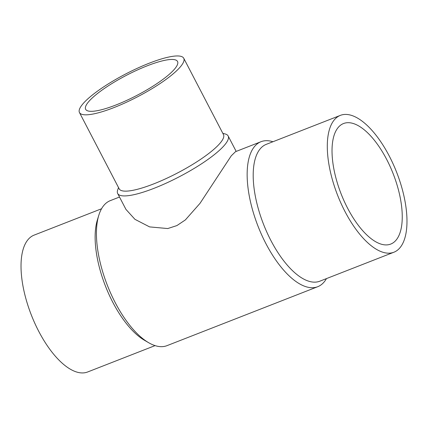 <?xml version="1.0" encoding="UTF-8"?>
<svg xmlns="http://www.w3.org/2000/svg" width="428" height="428" viewBox="0 0 428 428"><rect width="100%" height="100%" fill="white"/><g stroke="black" fill="none" stroke-linecap="round" stroke-linejoin="round"><path stroke-width="0.64" d="M155.064 345.615L87.617 371.991A73.477 31.667 -111.4 0 1 34.855 323.359A73.477 31.667 -111.4 0 1 27.756 239.964A73.477 31.667 -111.4 0 1 34.101 235.127L101.548 208.757M326.452 278.607A77.853 33.555 -111.4 0 1 324.44 281.597A77.853 33.555 -111.4 0 1 317.715 286.717L166.99 345.653A77.853 33.555 -111.4 0 1 148.623 342.684A77.853 33.555 -111.4 0 1 107.385 285.369A77.853 33.555 -111.4 0 1 98.804 215.284A77.853 33.555 -111.4 0 1 103.56 205.761A77.853 33.555 -111.4 0 1 110.285 200.641L119.508 197.035M317.715 286.717A77.853 33.555 -111.4 0 1 261.808 235.191A77.853 33.555 -111.4 0 1 254.286 146.825A77.853 33.555 -111.4 0 1 261.01 141.705A77.853 33.555 -111.4 0 1 272.936 141.743M261.01 141.705L235.528 151.667L231.259 155.829L199.999 203.359L185.367 219.922L176.898 225.583L167.755 228.552L149.602 226.899L134.948 219.334L125.944 209.394L117.663 193.488A62.274 13.616 -27.5 0 0 166.503 183.018A62.274 13.616 -27.5 0 0 225.24 144.268A62.274 13.616 -27.5 0 0 228.14 135.976A62.274 13.616 -27.5 0 0 225.331 134.001L222.795 133.274M393.899 252.231L319.796 281.207A73.477 31.667 -111.4 0 1 267.035 232.575A73.477 31.667 -111.4 0 1 259.935 149.174A73.477 31.667 -111.4 0 1 266.28 144.343L340.383 115.367A73.477 31.667 -111.4 0 1 393.145 163.999A73.477 31.667 -111.4 0 1 400.244 247.4A73.477 31.667 -111.4 0 1 393.899 252.231A73.477 31.667 -111.4 0 1 341.132 203.6A73.477 31.667 -111.4 0 1 334.033 120.204A73.477 31.667 -111.4 0 1 340.383 115.367M79.458 112.532L119.187 188.85A58.78 12.851 -27.5 0 0 165.288 178.968A58.78 12.851 -27.5 0 0 220.73 142.396A58.78 12.851 -27.5 0 0 223.47 134.569L183.74 58.251A58.78 12.851 -27.5 0 0 137.645 68.132A58.78 12.851 -27.5 0 0 82.203 104.71A58.78 12.851 -27.5 0 0 79.458 112.532A58.78 12.851 -27.5 0 0 125.559 102.65A58.78 12.851 -27.5 0 0 181.001 66.078A58.78 12.851 -27.5 0 0 183.74 58.251M386.634 159.339A64.724 27.895 -111.4 0 1 390.711 244.083A64.724 27.895 -111.4 0 1 347.643 208.265A64.724 27.895 -111.4 0 1 343.572 123.521A64.724 27.895 -111.4 0 1 386.634 159.339M88.072 102.41A51.793 11.326 152.5 0 1 136.923 70.187A51.793 11.326 152.5 0 1 177.54 61.477A51.793 11.326 152.5 0 1 175.127 68.373A51.793 11.326 152.5 0 1 126.276 100.596A51.793 11.326 152.5 0 1 85.659 109.306A51.793 11.326 152.5 0 1 88.072 102.41M118.513 187.56L117.657 190.053A62.274 13.616 -27.5 0 0 117.663 193.488M148.623 342.684L144.38 340.217A73.477 31.667 -111.4 0 1 105.465 286.118A73.477 31.667 -111.4 0 1 97.365 219.971L98.804 215.284M228.14 135.976L236.181 151.416"/></g></svg>

